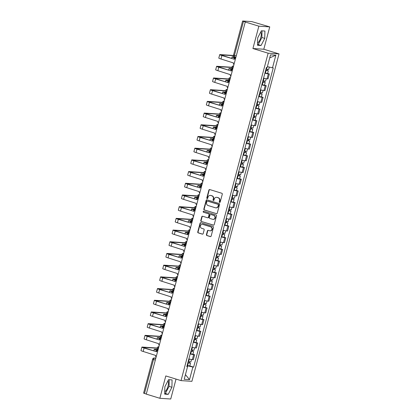 <?xml version="1.0" encoding="UTF-8"?>
<svg xmlns="http://www.w3.org/2000/svg" width="420" height="420" viewBox="0 0 420 420"><rect width="100%" height="100%" fill="white"/><g stroke="black" fill="none" stroke-linecap="round" stroke-linejoin="round"><path stroke-width="0.63" d="M219.602 202.398A0.536 0.488 -86.3 0 0 220.206 202.025L222.29 194.208A0.766 0.698 -86.3 0 0 221.812 193.263L209.753 189.562A0.766 0.698 -86.3 0 0 208.887 190.092L206.803 197.915A0.536 0.488 -86.3 0 0 207.239 198.592A0.536 0.488 -86.3 0 0 207.743 198.203L208.01 197.19A2.447 2.231 -86.3 0 1 210.782 195.494L211.79 195.799A2.447 2.231 -86.3 0 1 213.308 198.812L213.035 199.826A0.536 0.488 -86.3 0 0 213.47 200.503A0.536 0.488 -86.3 0 0 213.974 200.114L214.242 199.101A2.447 2.231 -86.3 0 1 217.014 197.405L218.022 197.715A2.447 2.231 -86.3 0 1 219.539 200.728L219.272 201.742A0.536 0.488 -86.3 0 0 219.602 202.398M260.762 31.978A6.074 2.425 -72.9 0 1 260.82 37.438A6.074 2.425 -72.9 0 1 257.57 42.924M167.937 380.846A6.074 2.425 -72.9 0 1 167.995 386.3A6.074 2.425 -72.9 0 1 164.745 391.786M206.43 234.602A0.766 0.698 -86.3 0 0 206.903 235.547L210.289 236.586A0.766 0.698 -86.3 0 0 211.155 236.056L213.465 227.367A0.766 0.698 -86.3 0 0 212.993 226.427L200.928 222.726A0.766 0.698 -86.3 0 0 200.062 223.256L197.752 231.94A0.766 0.698 -86.3 0 0 198.224 232.88L202.314 234.134A0.766 0.698 -86.3 0 0 203.18 233.604L204.167 229.887A0.766 0.698 -86.3 0 0 203.695 228.947L201.668 228.322A2.047 1.869 -86.3 0 1 202.325 224.317A2.047 1.869 -86.3 0 1 202.713 224.385L210.656 226.826A2.047 1.869 -86.3 0 1 210 230.832A2.047 1.869 -86.3 0 1 209.606 230.764L208.283 230.354A0.766 0.698 -86.3 0 0 207.417 230.885L206.43 234.602L206.745 234.623A0.766 0.698 -86.3 0 0 207.223 235.567L210.593 236.602M252.919 48.526L263.802 49.235L269.75 26.885L258.862 26.177L252.919 48.526L268.144 53.198L181.025 380.615L165.8 375.942L159.852 398.291L146.265 394.118L245.275 22.008L245.595 22.029L243.479 21.378L234.439 55.351A1.559 0.619 107.1 0 0 234.617 56.879A1.559 0.619 107.1 0 0 234.675 56.889L235.893 57.267L233.042 57.157L235.662 58.133A1.559 1.423 -86.3 0 0 234.434 59.267L221.907 55.545A3.932 0.341 -165.1 0 1 219.707 54.637A3.932 0.341 -165.1 0 1 220.064 54.59L233.515 55.466M258.862 26.177L245.275 22.008M216.379 213.691A0.766 0.698 -86.3 0 0 217.245 213.161L219.555 204.477A0.766 0.698 -86.3 0 0 219.083 203.532L207.018 199.831A0.766 0.698 -86.3 0 0 206.152 200.361L203.842 209.05A0.766 0.698 -86.3 0 0 204.314 209.99L216.673 213.712M216.51 215.922L214.2 224.606A0.766 0.698 -86.3 0 1 213.334 225.136L201.269 221.434A0.766 0.698 -86.3 0 1 200.797 220.495L201.784 216.778A0.766 0.698 -86.3 0 1 202.65 216.248L207.543 217.749A0.766 0.698 -86.3 0 0 208.409 217.219L209.066 214.751A0.766 0.698 -86.3 0 0 208.593 213.811L203.501 212.247A0.536 0.488 -86.3 0 1 203.668 211.197A0.536 0.488 -86.3 0 1 203.774 211.218L216.038 214.977A0.766 0.698 -86.3 0 1 216.51 215.922M269.75 26.885L251.727 21.588L242.744 21L243.479 21.378M263.802 49.235L279.027 53.907L191.909 381.323L181.025 380.615M159.852 398.291L170.735 399L176.038 379.082M146.281 394.049L143.593 393.131L152.633 359.158L153.505 359.52L144.464 393.493M263.576 78.125A3.581 0.31 14.9 0 0 267.047 78.86L268.364 73.91A3.581 0.31 -165.1 0 1 264.894 73.174M268.364 73.91L269.336 73.973L267.619 73.448M267.047 78.86L268.018 78.923L269.336 73.973M264.511 85.145L266.222 85.67L265.251 85.607A3.581 0.31 -165.1 0 1 261.781 84.877M260.463 89.828A3.581 0.31 14.9 0 0 263.933 90.557L264.904 90.62L266.222 85.67M261.397 96.847L263.109 97.372L262.138 97.309A3.581 0.31 -165.1 0 1 258.668 96.574M257.35 101.525A3.581 0.31 14.9 0 0 260.825 102.26L261.791 102.323L263.109 97.372M258.284 108.544L259.996 109.069L259.03 109.006A3.581 0.31 -165.1 0 1 255.554 108.271M254.237 113.222A3.581 0.31 14.9 0 0 257.712 113.957L258.678 114.02L259.996 109.069M255.171 120.241L256.882 120.771L255.917 120.703A3.581 0.31 -165.1 0 1 252.441 119.973M251.123 124.924A3.581 0.31 14.9 0 0 254.599 125.654L255.565 125.717L256.882 120.771M252.058 131.943L253.769 132.468L252.803 132.405A3.581 0.31 -165.1 0 1 249.328 131.67M248.01 136.621A3.581 0.31 14.9 0 0 251.486 137.356L252.452 137.419L253.769 132.468M248.945 143.64L250.656 144.165L249.69 144.102A3.581 0.31 -165.1 0 1 246.215 143.372M244.897 148.318A3.581 0.31 14.9 0 0 248.372 149.053L249.338 149.116L250.656 144.165M245.831 155.337L247.543 155.867L246.577 155.804A3.581 0.31 -165.1 0 1 243.101 155.069M241.784 160.02A3.581 0.31 14.9 0 0 245.259 160.75L246.225 160.813L247.543 155.867M242.718 167.039L244.429 167.564L243.464 167.501A3.581 0.31 -165.1 0 1 239.988 166.766M238.675 171.717A3.581 0.31 14.9 0 0 242.146 172.452L243.112 172.515L244.429 167.564M239.605 178.736L241.316 179.261L240.35 179.198A3.581 0.31 -165.1 0 1 236.875 178.469M235.562 183.414A3.581 0.31 14.9 0 0 239.033 184.149L240.004 184.212L241.316 179.261M236.492 190.439L238.203 190.964L237.237 190.901A3.581 0.31 -165.1 0 1 233.767 190.166M232.449 195.116A3.581 0.31 14.9 0 0 235.919 195.846L236.891 195.909L238.203 190.964M233.378 202.136L235.095 202.661L234.124 202.597A3.581 0.31 -165.1 0 1 230.654 201.863M229.336 206.813A3.581 0.31 14.9 0 0 232.806 207.548L233.777 207.611L235.095 202.661M230.265 213.833L231.982 214.358L231.011 214.294A3.581 0.31 -165.1 0 1 227.54 213.565M226.222 218.51A3.581 0.31 14.9 0 0 229.693 219.245L230.664 219.308L231.982 214.358M227.157 225.535L228.869 226.06L227.897 225.997A3.581 0.31 -165.1 0 1 224.427 225.262M223.109 230.213A3.581 0.31 14.9 0 0 226.579 230.942L227.551 231.005L228.869 226.06M224.044 237.232L225.755 237.757L224.784 237.694A3.581 0.31 -165.1 0 1 221.314 236.959M219.996 241.91A3.581 0.31 14.9 0 0 223.472 242.645L224.438 242.708L225.755 237.757M220.93 248.929L222.642 249.454L221.671 249.391A3.581 0.31 -165.1 0 1 218.201 248.661M216.883 253.607A3.581 0.31 14.9 0 0 220.358 254.341L221.324 254.405L222.642 249.454M217.817 260.631L219.529 261.156L218.563 261.093A3.581 0.31 -165.1 0 1 215.087 260.358M213.77 265.309A3.581 0.31 14.9 0 0 217.245 266.038L218.211 266.102L219.529 261.156M214.704 272.328L216.416 272.853L215.45 272.79A3.581 0.31 -165.1 0 1 211.974 272.055M210.656 277.006A3.581 0.31 14.9 0 0 214.132 277.741L215.098 277.804L216.416 272.853M211.591 284.025L213.302 284.55L212.336 284.487A3.581 0.31 -165.1 0 1 208.861 283.757M207.543 288.703A3.581 0.31 14.9 0 0 211.019 289.438L211.984 289.501L213.302 284.55M208.478 295.727L210.189 296.252L209.223 296.189A3.581 0.31 -165.1 0 1 205.748 295.454M204.43 300.405A3.581 0.31 14.9 0 0 207.905 301.135L208.871 301.203L210.189 296.252M205.364 307.424L207.076 307.949L206.11 307.886A3.581 0.31 -165.1 0 1 202.634 307.151M201.322 312.102A3.581 0.31 14.9 0 0 204.792 312.837L205.758 312.9L207.076 307.949M202.251 319.121L203.963 319.646L202.997 319.583A3.581 0.31 -165.1 0 1 199.521 318.854M198.209 323.804A3.581 0.31 14.9 0 0 201.679 324.534L202.65 324.597L203.963 319.646M199.138 330.824L200.849 331.349L199.883 331.286A3.581 0.31 -165.1 0 1 196.413 330.55M195.095 335.501A3.581 0.31 14.9 0 0 198.566 336.236L199.537 336.299L200.849 331.349M196.025 342.52L197.741 343.046L196.77 342.983A3.581 0.31 -165.1 0 1 193.3 342.248M191.982 347.198A3.581 0.31 14.9 0 0 195.452 347.933L196.423 347.996L197.741 343.046M192.911 354.218L194.628 354.748L193.657 354.68A3.581 0.31 -165.1 0 1 190.186 353.95M188.869 358.901A3.581 0.31 14.9 0 0 192.339 359.63L193.31 359.693L194.628 354.748M187.378 366.608L187.583 365.825L192.885 367.043L189.53 379.643L184.202 379.297L187.551 366.697L186.805 366.649L266.422 67.426L267.167 67.478L270.522 54.878L275.851 55.225L272.501 67.825L267.388 66.649M192.885 367.043L193.631 367.096L273.247 67.872L272.501 67.825M268.144 53.198L279.027 53.907M261.056 45.507L264.752 38.388L264.904 31.033L261.371 30.802L257.675 37.926L257.518 45.276L261.056 45.507L258.19 44.625L261.88 37.506L262.022 30.844M168.231 394.375L171.922 387.251L172.079 379.901L168.546 379.669L164.85 386.788L164.692 394.144L168.231 394.375L165.365 393.493L169.055 386.374L169.197 379.712M187.583 365.825L187.068 365.668M189.798 365.92L193.631 367.096M187.551 366.697L186.884 366.35M275.851 55.225L269.719 57.881M185.441 374.635L189.53 379.643M257.534 44.583L258.19 44.625M261.88 37.506L264.752 38.388M164.708 393.451L165.365 393.493M169.055 386.374L171.922 387.251M219.865 202.398A0.536 0.488 -86.3 0 1 219.587 201.758L219.854 200.75A2.447 2.231 -86.3 0 0 218.337 197.736L218.022 197.715M216.547 197.321L216.867 197.342A2.447 2.231 -86.3 0 1 217.334 197.426L218.337 197.736M210.315 195.405L210.635 195.426A2.447 2.231 -86.3 0 1 211.103 195.515L212.105 195.82A2.447 2.231 -86.3 0 1 213.623 198.833L213.355 199.847A0.536 0.488 -86.3 0 0 213.633 200.487M209.764 189.567A0.766 0.698 -86.3 0 0 209.202 190.113L207.123 197.935A0.536 0.488 -86.3 0 0 207.401 198.571M207.029 199.836A0.766 0.698 -86.3 0 0 206.472 200.382L204.157 209.066A0.766 0.698 -86.3 0 0 204.635 210.011L216.683 213.707M218.405 204.997A0.536 0.488 -86.3 0 0 218.069 204.335L207.48 201.085A0.536 0.488 -86.3 0 0 206.876 201.458L206.593 202.524A2.447 2.231 -86.3 0 0 208.11 205.538L215.35 207.764A2.447 2.231 -86.3 0 0 218.117 206.062L218.405 204.997L218.72 205.018A0.536 0.488 -86.3 0 0 218.39 204.356L218.069 204.335M207.596 201.096A0.536 0.488 -86.3 0 1 207.8 201.107L218.39 204.356M215.817 207.847L216.132 207.869A2.447 2.231 -86.3 0 0 218.437 206.084L218.117 206.062M218.72 205.018L218.437 206.084M213.638 225.157L201.269 221.434M202.661 216.248A0.766 0.698 -86.3 0 0 202.104 216.799L201.112 220.516A0.766 0.698 -86.3 0 0 201.59 221.456M207.863 217.77A0.766 0.698 -86.3 0 0 208.73 217.24L209.386 214.772A0.766 0.698 -86.3 0 0 208.908 213.827L203.501 212.247M203.831 211.234A0.536 0.488 -86.3 0 0 203.816 212.268M212.62 219.303A2.047 1.869 -86.3 0 0 214.982 217.675A2.047 1.869 -86.3 0 0 213.67 215.366L210.872 214.51A0.766 0.698 -86.3 0 0 210.005 215.04L209.349 217.502A0.766 0.698 -86.3 0 0 209.822 218.447L212.62 219.303M213.014 219.377L213.328 219.398A2.047 1.869 -86.3 0 0 213.985 215.387L213.67 215.366M210.725 214.484L211.04 214.505A0.766 0.698 -86.3 0 1 211.186 214.531L213.985 215.387M208.294 230.359A0.766 0.698 -86.3 0 0 207.737 230.906L206.745 234.623M210 230.832L210.315 230.853A2.047 1.869 -86.3 0 0 210.971 226.842L210.656 226.826M202.325 224.317L202.64 224.338A2.047 1.869 -86.3 0 1 203.033 224.406L210.971 226.842M200.939 222.726A0.766 0.698 -86.3 0 0 200.377 223.277L198.067 231.961A0.766 0.698 -86.3 0 0 198.544 232.901L202.619 234.155M265.687 70.198L268.317 70.823L267.603 73.521L264.947 72.98M265.661 70.282L268.317 70.823M267.094 69.305L266.779 70.492M235.473 58.175L234.266 57.803A3.932 0.341 -165.1 0 1 232.066 56.894A3.932 0.341 -165.1 0 1 232.417 56.847L235.079 57.02M266.002 69.006L268.658 69.547L269.315 67.09M267.493 69.4L267.23 70.376M233.541 55.687L220.689 54.899L234.428 59.288M233.945 64.596A1.559 1.423 -86.3 0 1 233.457 62.942L220.988 58.994A3.932 0.341 -165.1 0 1 218.794 58.086L219.707 54.637M262.574 81.895L265.209 82.525L264.49 85.223L261.833 84.683M262.553 81.984L265.209 82.525M263.986 81.002L263.666 82.189M232.36 69.872L231.152 69.499A3.932 0.341 -165.1 0 1 228.953 68.597A3.932 0.341 -165.1 0 1 229.304 68.549L232.381 68.749M262.889 80.708L265.545 81.249L266.212 78.745M232.775 68.99L229.929 68.854L232.549 69.83A1.559 1.423 -86.3 0 0 231.32 70.964L218.794 67.242A3.932 0.341 -165.1 0 1 216.599 66.334A3.932 0.341 -165.1 0 1 216.951 66.292L231.788 67.258M264.38 81.097L264.117 82.073M259.46 93.597L262.096 94.222L261.377 96.92L258.72 96.38M259.439 93.681L262.096 94.222M260.873 92.699L260.552 93.886M229.247 81.569L228.039 81.202A3.932 0.341 -165.1 0 1 225.839 80.294A3.932 0.341 -165.1 0 1 226.191 80.246L229.268 80.446M259.775 92.405L262.432 92.946L263.099 90.442M229.661 80.687L226.821 80.556L229.435 81.527A1.559 1.423 -86.3 0 0 228.207 82.661L215.68 78.939A3.932 0.341 -165.1 0 1 213.486 78.036A3.932 0.341 -165.1 0 1 213.838 77.989L228.674 78.955M261.266 92.794L261.004 93.77M256.347 105.294L258.983 105.919L258.263 108.617L255.607 108.077M256.326 105.378L258.983 105.919M257.759 104.402L257.444 105.588M226.133 93.272L224.926 92.899A3.932 0.341 -165.1 0 1 222.726 91.99A3.932 0.341 -165.1 0 1 223.083 91.943L226.154 92.148M256.662 104.102L259.319 104.643L259.985 102.139M226.548 92.384L223.708 92.253L226.328 93.23A1.559 1.423 -86.3 0 0 225.094 94.364L212.567 90.641A3.932 0.341 -165.1 0 1 210.373 89.733A3.932 0.341 -165.1 0 1 210.725 89.686L225.561 90.657M258.153 104.496L257.891 105.473M231.767 67.473L217.576 66.596L231.315 70.985M230.832 76.298A1.559 1.423 -86.3 0 1 230.344 74.639L217.875 70.691A3.932 0.341 -165.1 0 1 215.68 69.783L216.599 66.334M228.653 79.17L214.463 78.293L228.202 82.682M227.719 87.995A1.559 1.423 -86.3 0 1 227.231 86.336L214.767 82.394A3.932 0.341 -165.1 0 1 212.567 81.485L213.486 78.036M225.54 90.867L211.349 89.995L225.089 94.385M224.606 99.692A1.559 1.423 -86.3 0 1 224.117 98.039L211.654 94.091A3.932 0.341 -165.1 0 1 209.454 93.182L210.373 89.733M253.234 116.991L255.869 117.621L255.15 120.32L252.494 119.779M253.213 117.08L255.869 117.621M254.646 116.099L254.331 117.285M223.02 104.969L221.812 104.596A3.932 0.341 -165.1 0 1 219.613 103.693A3.932 0.341 -165.1 0 1 219.97 103.645L223.041 103.845M253.549 115.805L256.205 116.345L256.872 113.841M223.435 104.087L220.595 103.95L223.214 104.927A1.559 1.423 -86.3 0 0 221.981 106.061L209.459 102.338A3.932 0.341 -165.1 0 1 207.26 101.43A3.932 0.341 -165.1 0 1 207.611 101.388L222.448 102.354M255.04 116.193L254.777 117.17M250.121 128.693L252.756 129.318L252.037 132.017L249.38 131.476M250.1 128.777L252.756 129.318M251.533 127.796L251.218 128.987M219.907 116.666L218.699 116.298A3.932 0.341 -165.1 0 1 216.5 115.39A3.932 0.341 -165.1 0 1 216.857 115.343L219.928 115.542M250.435 127.502L253.092 128.042L253.759 125.538M220.322 115.784L217.481 115.652L220.101 116.623A1.559 1.423 -86.3 0 0 218.867 117.758L206.346 114.041A3.932 0.341 -165.1 0 1 204.146 113.132A3.932 0.341 -165.1 0 1 204.498 113.085L219.334 114.051M251.927 127.89L251.669 128.867M222.427 102.569L208.236 101.692L221.975 106.082M221.492 111.395A1.559 1.423 -86.3 0 1 221.004 109.736L208.541 105.788A3.932 0.341 -165.1 0 1 206.341 104.885L207.26 101.43M219.319 114.266L205.123 113.389L218.862 117.779M218.379 123.092A1.559 1.423 -86.3 0 1 217.891 121.433L205.427 117.49A3.932 0.341 -165.1 0 1 203.228 116.582L204.146 113.132M247.007 140.39L249.643 141.015L248.923 143.719L246.267 143.173M246.986 140.474L249.643 141.015M248.42 139.498L248.105 140.684M216.799 128.368L215.586 127.995A3.932 0.341 -165.1 0 1 213.386 127.087A3.932 0.341 -165.1 0 1 213.743 127.04L216.82 127.244M247.328 139.198L249.984 139.739L250.646 137.235M218.017 124.457L217.865 124.446A1.559 1.559 0 0 0 217.219 127.465L214.368 127.349L216.988 128.326A1.559 1.423 -86.3 0 0 215.754 129.46L203.233 125.738A3.932 0.341 -165.1 0 1 201.033 124.829A3.932 0.341 -165.1 0 1 201.385 124.782L216.221 125.753M248.813 139.592L248.556 140.569M243.894 152.087L246.53 152.717L245.81 155.416L243.154 154.875M243.873 152.177L246.53 152.717M245.306 151.195L244.991 152.381M213.685 140.065L212.473 139.692A3.932 0.341 -165.1 0 1 210.278 138.789A3.932 0.341 -165.1 0 1 210.63 138.742L213.707 138.941M244.214 150.901L246.871 151.441L247.538 148.937M214.1 139.183L211.255 139.046L213.875 140.023A1.559 1.423 -86.3 0 0 212.641 141.157L200.12 137.434A3.932 0.341 -165.1 0 1 197.92 136.531A3.932 0.341 -165.1 0 1 198.272 136.484L213.108 137.45M245.7 151.289L245.443 152.266M240.781 163.79L243.416 164.414L242.697 167.113L240.041 166.572M240.76 163.874L243.416 164.414M242.193 162.892L241.878 164.084M210.572 151.762L209.359 151.394A3.932 0.341 -165.1 0 1 207.165 150.486A3.932 0.341 -165.1 0 1 207.517 150.439L210.593 150.638M241.101 162.598L243.758 163.139L244.424 160.634M210.987 150.88L208.142 150.749L210.761 151.725A1.559 1.423 -86.3 0 0 209.533 152.859L197.006 149.137A3.932 0.341 -165.1 0 1 194.806 148.228A3.932 0.341 -165.1 0 1 195.158 148.181L210 149.147M242.587 162.986L242.329 163.968M237.668 175.487L240.303 176.111L239.584 178.815L236.927 178.274M237.647 175.571L240.303 176.111M239.08 174.594L238.765 175.781M207.459 163.464L206.246 163.091A3.932 0.341 -165.1 0 1 204.052 162.183A3.932 0.341 -165.1 0 1 204.404 162.136L207.48 162.341M237.988 174.295L240.644 174.841L241.311 172.331M208.677 159.553L208.525 159.542A1.559 1.559 0 0 0 207.879 162.561L205.028 162.446L207.648 163.422A1.559 1.423 -86.3 0 0 206.419 164.556L193.893 160.834A3.932 0.341 -165.1 0 1 191.693 159.925A3.932 0.341 -165.1 0 1 192.045 159.878L206.887 160.85M239.474 174.689L239.216 175.665M234.559 187.184L237.19 187.814L236.471 190.512L233.814 189.971M234.533 187.273L237.19 187.814M235.966 186.291L235.652 187.478M204.346 175.161L203.138 174.788A3.932 0.341 -165.1 0 1 200.939 173.885A3.932 0.341 -165.1 0 1 201.29 173.838L204.367 174.037M234.875 185.997L237.531 186.538L238.198 184.034M204.761 174.279L201.915 174.143L204.535 175.119A1.559 1.423 -86.3 0 0 203.306 176.253L190.78 172.531A3.932 0.341 -165.1 0 1 188.58 171.628A3.932 0.341 -165.1 0 1 188.937 171.581L203.774 172.547M236.36 186.386L236.103 187.362M231.446 198.886L234.077 199.511L233.363 202.209L230.706 201.668M231.42 198.97L234.077 199.511M232.853 197.993L232.538 199.18M201.233 186.858L200.025 186.491A3.932 0.341 -165.1 0 1 197.825 185.582A3.932 0.341 -165.1 0 1 198.177 185.535L201.254 185.734M231.761 197.694L234.418 198.235L235.084 195.731M201.647 185.976L198.802 185.845L201.422 186.821A1.559 1.423 -86.3 0 0 200.193 187.955L187.666 184.233A3.932 0.341 -165.1 0 1 185.467 183.325A3.932 0.341 -165.1 0 1 185.824 183.278L200.66 184.249M233.252 198.083L232.99 199.064M228.333 210.583L230.963 211.208L230.249 213.911L227.593 213.371M228.307 210.667L230.963 211.208M229.74 209.69L229.425 210.877M198.119 198.56L196.912 198.188A3.932 0.341 -165.1 0 1 194.712 197.279A3.932 0.341 -165.1 0 1 195.064 197.237L198.14 197.437M228.648 209.396L231.304 209.937L231.971 207.428M199.337 194.649L199.185 194.644A1.559 1.559 0 0 0 198.539 197.657L195.689 197.542L198.308 198.518A1.559 1.423 -86.3 0 0 197.08 199.652L184.553 195.93A3.932 0.341 -165.1 0 1 182.353 195.022A3.932 0.341 -165.1 0 1 182.71 194.975L197.547 195.946M230.139 209.785L229.877 210.761M225.22 222.28L227.85 222.91L227.136 225.608L224.48 225.067M225.194 222.369L227.85 222.91M226.632 221.387L226.312 222.574M195.006 210.257L193.798 209.885A3.932 0.341 -165.1 0 1 191.599 208.982A3.932 0.341 -165.1 0 1 191.951 208.934L195.027 209.134M225.535 221.093L228.191 221.634L228.858 219.13M195.421 209.375L192.575 209.239L195.195 210.215A1.559 1.423 -86.3 0 0 193.966 211.349L181.44 207.627A3.932 0.341 -165.1 0 1 179.246 206.724A3.932 0.341 -165.1 0 1 179.597 206.677L194.434 207.643M227.026 221.482L226.763 222.458M216.206 125.963L202.01 125.092L215.749 129.481M215.266 134.788A1.559 1.423 -86.3 0 1 214.778 133.135L202.314 129.187A3.932 0.341 -165.1 0 1 200.114 128.279L201.033 124.829M213.092 137.666L198.896 136.789L212.636 141.178M212.153 146.491A1.559 1.423 -86.3 0 1 211.664 144.832L199.201 140.884A3.932 0.341 -165.1 0 1 197.001 139.981L197.92 136.531M209.979 149.363L195.788 148.486L209.522 152.875M209.039 158.188A1.559 1.423 -86.3 0 1 208.551 156.529L196.088 152.586A3.932 0.341 -165.1 0 1 193.888 151.678L194.806 148.228M206.866 161.059L192.675 160.188L206.414 164.577M205.926 169.885A1.559 1.423 -86.3 0 1 205.438 168.231L192.974 164.283A3.932 0.341 -165.1 0 1 190.775 163.375L191.693 159.925M203.753 172.762L189.562 171.885L203.301 176.274M202.813 181.587A1.559 1.423 -86.3 0 1 202.325 179.928L189.861 175.98A3.932 0.341 -165.1 0 1 187.661 175.077L188.58 171.628M200.639 184.459L186.448 183.582L200.188 187.971M199.705 193.284A1.559 1.423 -86.3 0 1 199.216 191.63L186.748 187.682A3.932 0.341 -165.1 0 1 184.553 186.774L185.467 183.325M197.526 196.156L183.335 195.284L197.075 199.673M196.591 204.981A1.559 1.423 -86.3 0 1 196.103 203.327L183.635 199.379A3.932 0.341 -165.1 0 1 181.44 198.471L182.353 195.022M194.413 207.858L180.222 206.981L193.961 211.37M193.478 216.683A1.559 1.423 -86.3 0 1 192.99 215.024L180.521 211.076A3.932 0.341 -165.1 0 1 178.327 210.173L179.246 206.724M222.107 233.982L224.742 234.607L224.023 237.305L221.366 236.765M222.085 234.066L224.742 234.607M223.519 233.09L223.198 234.276M191.893 221.959L190.685 221.587A3.932 0.341 -165.1 0 1 188.486 220.678A3.932 0.341 -165.1 0 1 188.837 220.631L191.914 220.831M222.422 232.79L225.078 233.331L225.745 230.827M192.308 221.072L189.467 220.941L192.082 221.917A1.559 1.423 -86.3 0 0 190.853 223.052L178.327 219.329A3.932 0.341 -165.1 0 1 176.132 218.421A3.932 0.341 -165.1 0 1 176.484 218.374L191.321 219.345M223.913 233.179L223.65 234.161M218.993 245.679L221.629 246.304L220.91 249.008L218.253 248.467M218.972 245.763L221.629 246.304M220.406 244.787L220.091 245.973M188.78 233.657L187.572 233.284A3.932 0.341 -165.1 0 1 185.372 232.376A3.932 0.341 -165.1 0 1 185.729 232.334L188.8 232.533M219.308 244.493L221.965 245.033L222.632 242.524M189.194 232.775L186.354 232.638L188.974 233.615A1.559 1.423 -86.3 0 0 187.74 234.749L175.214 231.026A3.932 0.341 -165.1 0 1 173.019 230.118A3.932 0.341 -165.1 0 1 173.371 230.071L188.207 231.042M220.799 244.881L220.537 245.858M215.88 257.381L218.516 258.006L217.796 260.704L215.14 260.164M215.859 257.465L218.516 258.006M217.292 256.484L216.977 257.67M185.666 245.353L184.459 244.986A3.932 0.341 -165.1 0 1 182.259 244.078A3.932 0.341 -165.1 0 1 182.616 244.031L185.687 244.23M216.195 256.19L218.852 256.73L219.518 254.226M186.081 244.472L183.241 244.335L185.861 245.311A1.559 1.423 -86.3 0 0 184.627 246.446L172.106 242.723A3.932 0.341 -165.1 0 1 169.906 241.82A3.932 0.341 -165.1 0 1 170.258 241.773L185.094 242.739M217.686 256.578L217.423 257.555M212.767 269.078L215.402 269.703L214.683 272.401L212.027 271.861M212.746 269.162L215.402 269.703M214.179 268.186L213.864 269.372M182.553 257.056L181.346 256.683A3.932 0.341 -165.1 0 1 179.146 255.775A3.932 0.341 -165.1 0 1 179.503 255.728L182.574 255.932M213.082 267.887L215.738 268.427L216.405 265.923M182.968 256.168L180.128 256.037L182.747 257.014A1.559 1.423 -86.3 0 0 181.514 258.148L168.992 254.425A3.932 0.341 -165.1 0 1 166.792 253.517A3.932 0.341 -165.1 0 1 167.144 253.47L181.981 254.441M214.573 268.28L214.316 269.257M209.654 280.775L212.289 281.405L211.57 284.104L208.913 283.563M209.633 280.859L212.289 281.405M211.066 279.883L210.751 281.069M179.44 268.753L178.232 268.38A3.932 0.341 -165.1 0 1 176.033 267.477A3.932 0.341 -165.1 0 1 176.39 267.43L179.466 267.629M209.974 279.589L212.63 280.13L213.292 277.625M179.855 267.871L177.014 267.734L179.634 268.711A1.559 1.423 -86.3 0 0 178.4 269.845L165.879 266.123A3.932 0.341 -165.1 0 1 163.679 265.214A3.932 0.341 -165.1 0 1 164.031 265.167L178.868 266.138M211.459 279.977L211.202 280.954M206.54 292.478L209.176 293.102L208.457 295.801L205.8 295.26M206.519 292.562L209.176 293.102M207.953 291.58L207.638 292.766M176.332 280.45L175.119 280.082A3.932 0.341 -165.1 0 1 172.924 279.174A3.932 0.341 -165.1 0 1 173.276 279.127L176.353 279.326M206.861 291.286L209.517 291.827L210.184 289.322M176.747 279.568L173.901 279.431L176.521 280.408A1.559 1.423 -86.3 0 0 175.287 281.542L162.766 277.82A3.932 0.341 -165.1 0 1 160.566 276.917A3.932 0.341 -165.1 0 1 160.918 276.869L175.754 277.835M208.346 291.674L208.089 292.651M191.299 219.555L177.109 218.684L190.848 223.067M190.365 228.38A1.559 1.423 -86.3 0 1 189.877 226.727L177.413 222.779A3.932 0.341 -165.1 0 1 175.214 221.87L176.132 218.421M188.186 231.257L173.996 230.381L187.735 234.77M187.252 240.077A1.559 1.423 -86.3 0 1 186.764 238.423L174.3 234.476A3.932 0.341 -165.1 0 1 172.1 233.567L173.019 230.118M185.073 242.954L170.882 242.078L184.622 246.466M184.139 251.78A1.559 1.423 -86.3 0 1 183.65 250.121L171.187 246.172A3.932 0.341 -165.1 0 1 168.987 245.27L169.906 241.82M181.965 254.651L167.769 253.78L181.508 258.169M181.025 263.477A1.559 1.423 -86.3 0 1 180.537 261.823L168.073 257.875A3.932 0.341 -165.1 0 1 165.874 256.966L166.792 253.517M178.852 266.353L164.656 265.477L178.395 269.866M177.912 275.173A1.559 1.423 -86.3 0 1 177.424 273.52L164.96 269.572A3.932 0.341 -165.1 0 1 162.761 268.663L163.679 265.214M175.739 278.05L161.542 277.174L175.282 281.563M174.799 286.876A1.559 1.423 -86.3 0 1 174.31 285.217L161.847 281.274A3.932 0.341 -165.1 0 1 159.647 280.366L160.566 276.917M203.427 304.175L206.062 304.799L205.343 307.498L202.687 306.957M203.406 304.258L206.062 304.799M204.839 303.282L204.524 304.469M173.219 292.152L172.006 291.779A3.932 0.341 -165.1 0 1 169.811 290.871A3.932 0.341 -165.1 0 1 170.163 290.824L173.24 291.029M203.747 302.983L206.404 303.524L207.071 301.019M173.633 291.265L170.788 291.133L173.408 292.11A1.559 1.423 -86.3 0 0 172.179 293.244L159.653 289.522A3.932 0.341 -165.1 0 1 157.453 288.614A3.932 0.341 -165.1 0 1 157.804 288.566L172.646 289.538M205.233 303.377L204.976 304.353M172.625 289.748L158.429 288.876L172.168 293.265M171.685 298.573A1.559 1.423 -86.3 0 1 171.197 296.919L158.734 292.971A3.932 0.341 -165.1 0 1 156.534 292.063L157.453 288.614M200.314 315.871L202.949 316.502L202.23 319.2L199.573 318.659M200.293 315.961L202.949 316.502M201.726 314.979L201.411 316.166M170.105 303.849L168.893 303.476A3.932 0.341 -165.1 0 1 166.698 302.573A3.932 0.341 -165.1 0 1 167.05 302.526L170.126 302.726M200.634 314.685L203.291 315.226L203.957 312.721M170.52 302.967L167.674 302.831L170.294 303.807A1.559 1.423 -86.3 0 0 169.066 304.941L156.539 301.219A3.932 0.341 -165.1 0 1 154.34 300.31A3.932 0.341 -165.1 0 1 154.691 300.269L169.533 301.235M202.12 315.074L201.863 316.05M169.512 301.45L155.321 300.573L169.06 304.962M168.572 310.275A1.559 1.423 -86.3 0 1 168.084 308.616L155.621 304.668A3.932 0.341 -165.1 0 1 153.421 303.76L154.34 300.31M197.206 327.574L199.836 328.199L199.117 330.897L196.46 330.356M197.179 327.658L199.836 328.199M198.613 326.676L198.298 327.863M166.992 315.546L165.784 315.179A3.932 0.341 -165.1 0 1 163.585 314.27A3.932 0.341 -165.1 0 1 163.936 314.223L167.013 314.423M197.521 326.382L200.177 326.923L200.844 324.419M167.407 314.664L164.561 314.533L167.181 315.504A1.559 1.423 -86.3 0 0 165.953 316.638L153.426 312.916A3.932 0.341 -165.1 0 1 151.226 312.013A3.932 0.341 -165.1 0 1 151.583 311.966L166.42 312.931M199.007 326.77L198.749 327.747M166.399 313.147L152.208 312.27L165.947 316.659M165.459 321.972A1.559 1.423 -86.3 0 1 164.971 320.313L152.507 316.37A3.932 0.341 -165.1 0 1 150.308 315.462L151.226 312.013M194.093 339.271L196.723 339.895L196.004 342.599L193.347 342.053M194.066 339.355L196.723 339.895M195.5 338.378L195.184 339.565M163.879 327.248L162.671 326.875A3.932 0.341 -165.1 0 1 160.472 325.967A3.932 0.341 -165.1 0 1 160.823 325.92L163.9 326.125M194.408 338.079L197.064 338.62L197.731 336.116M164.293 326.361L161.448 326.23L164.068 327.206A1.559 1.423 -86.3 0 0 162.839 328.34L150.313 324.618A3.932 0.341 -165.1 0 1 148.113 323.71A3.932 0.341 -165.1 0 1 148.47 323.663L163.306 324.634M195.899 338.473L195.636 339.449M163.285 324.844L149.095 323.972L162.834 328.361M162.351 333.669A1.559 1.423 -86.3 0 1 161.863 332.015L149.394 328.067A3.932 0.341 -165.1 0 1 147.2 327.159L148.113 323.71M190.979 350.968L193.609 351.598L192.896 354.296L190.239 353.756M190.953 351.057L193.609 351.598M192.386 350.075L192.071 351.262M160.766 338.945L159.558 338.572A3.932 0.341 -165.1 0 1 157.358 337.669A3.932 0.341 -165.1 0 1 157.71 337.622L160.786 337.822M191.294 349.781L193.951 350.322L194.618 347.818M161.18 338.063L158.335 337.927L160.954 338.903A1.559 1.423 -86.3 0 0 159.726 340.037L147.2 336.315A3.932 0.341 -165.1 0 1 145 335.407A3.932 0.341 -165.1 0 1 145.357 335.365L160.193 336.331M192.785 350.17L192.523 351.146M160.172 336.546L145.982 335.669L159.721 340.058M159.238 345.371A1.559 1.423 -86.3 0 1 158.75 343.712L146.281 339.764A3.932 0.341 -165.1 0 1 144.086 338.861L145 335.407M187.866 362.67L190.496 363.295L189.782 365.993L187.126 365.453M187.84 362.754L190.496 363.295M189.273 361.772L188.958 362.964M157.652 350.642L156.445 350.275A3.932 0.341 -165.1 0 1 154.245 349.367A3.932 0.341 -165.1 0 1 154.597 349.319L157.673 349.519M188.181 361.478L190.838 362.019L191.504 359.515M158.067 349.76L155.222 349.629L157.841 350.606A1.559 1.423 -86.3 0 0 156.613 351.734L144.086 348.017A3.932 0.341 -165.1 0 1 141.892 347.109A3.932 0.341 -165.1 0 1 142.244 347.062L157.08 348.028M189.672 361.867L189.409 362.843M157.059 348.243L142.868 347.366L156.608 351.755M156.125 357.068A1.559 1.423 -86.3 0 1 155.636 355.409L143.167 351.467A3.932 0.341 -165.1 0 1 140.973 350.558L141.892 347.109M155.836 358.144L154.539 358.06A1.559 0.619 107.1 0 0 153.505 359.52L155.321 360.077M155.757 358.433L154.539 358.06A1.559 1.423 93.7 0 0 154.24 358.008A1.559 1.559 0 0 0 152.633 359.158M195.452 347.933L196.77 342.983M198.566 336.236L199.883 331.286M201.679 324.534L202.997 319.583M204.792 312.837L206.11 307.886M207.905 301.135L209.223 296.189M211.019 289.438L212.336 284.487M214.132 277.741L215.45 272.79M217.245 266.038L218.563 261.093M220.358 254.341L221.671 249.391M223.472 242.645L224.784 237.694M226.579 230.942L227.897 225.997M229.693 219.245L231.011 214.294M232.806 207.548L234.124 202.597M235.919 195.846L237.237 190.901M239.033 184.149L240.35 179.198M242.146 172.452L243.464 167.501M245.259 160.75L246.577 155.804M248.372 149.053L249.69 144.102M251.486 137.356L252.803 132.405M254.599 125.654L255.917 120.703M257.712 113.957L259.03 109.006M260.825 102.26L262.138 97.309M263.933 90.557L265.251 85.607M192.339 359.63L193.657 354.68M233.557 66.045A1.559 0.619 107.1 0 0 232.691 67.468A1.559 0.619 107.1 0 0 232.785 68.954A1.559 1.559 0 0 1 233.425 65.956A1.559 1.423 93.7 0 1 233.578 65.972L233.425 65.956M230.444 77.742A1.559 0.619 107.1 0 0 229.577 79.165A1.559 0.619 107.1 0 0 229.672 80.651M227.335 89.439A1.559 0.619 107.1 0 0 226.464 90.867A1.559 0.619 107.1 0 0 226.559 92.353M224.222 101.141A1.559 0.619 107.1 0 0 223.351 102.564A1.559 0.619 107.1 0 0 223.445 104.05A1.559 1.559 0 0 1 224.086 101.052A1.559 1.423 93.7 0 1 224.238 101.068M221.109 112.838A1.559 0.619 107.1 0 0 220.238 114.261A1.559 0.619 107.1 0 0 220.332 115.747M217.996 124.535A1.559 0.619 107.1 0 0 217.124 125.963A1.559 0.619 107.1 0 0 217.219 127.449M214.883 136.238A1.559 0.619 107.1 0 0 214.011 137.66A1.559 0.619 107.1 0 0 214.106 139.146A1.559 1.559 0 0 1 214.751 136.148A1.559 1.423 93.7 0 1 214.898 136.164L214.751 136.148M211.769 147.934A1.559 0.619 107.1 0 0 210.903 149.357A1.559 0.619 107.1 0 0 210.992 150.848A1.559 1.559 0 0 1 211.638 147.845A1.559 1.423 93.7 0 1 211.785 147.866L211.638 147.845M208.656 159.632A1.559 0.619 107.1 0 0 207.79 161.059A1.559 0.619 107.1 0 0 207.879 162.545M205.543 171.334A1.559 0.619 107.1 0 0 204.677 172.757A1.559 0.619 107.1 0 0 204.771 174.242A1.559 1.559 0 0 1 205.412 171.245A1.559 1.423 93.7 0 1 205.564 171.26L205.412 171.245M202.429 183.031A1.559 0.619 107.1 0 0 201.563 184.453A1.559 0.619 107.1 0 0 201.658 185.945A1.559 1.559 0 0 1 202.298 182.941A1.559 1.423 93.7 0 1 202.451 182.963L202.298 182.941M199.316 194.733A1.559 0.619 107.1 0 0 198.45 196.156A1.559 0.619 107.1 0 0 198.544 197.642M196.203 206.43A1.559 0.619 107.1 0 0 195.337 207.853A1.559 0.619 107.1 0 0 195.431 209.339A1.559 1.559 0 0 1 196.072 206.341A1.559 1.423 93.7 0 1 196.224 206.357L196.072 206.341M193.09 218.127A1.559 0.619 107.1 0 0 192.224 219.55A1.559 0.619 107.1 0 0 192.318 221.041A1.559 1.559 0 0 1 192.959 218.038A1.559 1.423 93.7 0 1 193.111 218.059L192.959 218.038M189.977 229.829A1.559 0.619 107.1 0 0 189.11 231.252A1.559 0.619 107.1 0 0 189.205 232.738M186.869 241.526A1.559 0.619 107.1 0 0 185.997 242.949A1.559 0.619 107.1 0 0 186.091 244.435A1.559 1.559 0 0 1 186.732 241.437A1.559 1.423 93.7 0 1 186.884 241.458M183.755 253.223A1.559 0.619 107.1 0 0 182.884 254.646A1.559 0.619 107.1 0 0 182.978 256.137M180.642 264.925A1.559 0.619 107.1 0 0 179.771 266.348A1.559 0.619 107.1 0 0 179.865 267.834M177.529 276.623A1.559 0.619 107.1 0 0 176.657 278.045A1.559 0.619 107.1 0 0 176.752 279.531A1.559 1.559 0 0 1 177.398 276.533A1.559 1.423 93.7 0 1 177.544 276.554L177.398 276.533M174.416 288.32A1.559 0.619 107.1 0 0 173.549 289.748A1.559 0.619 107.1 0 0 173.639 291.233A1.559 1.559 0 0 1 174.284 288.23A1.559 1.423 93.7 0 1 174.431 288.251L174.284 288.23M171.302 300.022A1.559 0.619 107.1 0 0 170.436 301.445A1.559 0.619 107.1 0 0 170.525 302.93M168.189 311.719A1.559 0.619 107.1 0 0 167.323 313.142A1.559 0.619 107.1 0 0 167.417 314.627A1.559 1.559 0 0 1 168.058 311.63A1.559 1.423 93.7 0 1 168.21 311.651L168.058 311.63M165.076 323.416A1.559 0.619 107.1 0 0 164.209 324.844A1.559 0.619 107.1 0 0 164.304 326.33A1.559 1.559 0 0 1 164.945 323.327A1.559 1.423 93.7 0 1 165.097 323.348L164.945 323.327M161.963 335.118A1.559 0.619 107.1 0 0 161.096 336.541A1.559 0.619 107.1 0 0 161.191 338.026M158.849 346.815A1.559 0.619 107.1 0 0 157.983 348.238A1.559 0.619 107.1 0 0 158.078 349.724A1.559 1.559 0 0 1 158.718 346.726A1.559 1.423 93.7 0 1 158.87 346.747L158.718 346.726M230.312 77.653A1.559 1.423 93.7 0 1 230.465 77.674L230.312 77.653A1.559 1.559 0 0 0 229.666 80.666M220.978 112.749A1.559 1.423 93.7 0 1 221.125 112.77L220.978 112.749A1.559 1.559 0 0 0 220.327 115.763M183.624 253.134A1.559 1.423 93.7 0 1 183.771 253.155L183.624 253.134A1.559 1.559 0 0 0 182.973 256.147M236.255 55.907L233.567 54.989A1.559 1.559 0 0 0 234.617 56.879L235.893 57.272M219.854 200.75L219.539 200.728M217.334 197.426L217.014 197.405M213.355 199.847L213.035 199.826M213.623 198.833L213.308 198.812M212.105 195.82L211.79 195.799M211.103 195.515L210.782 195.494M207.123 197.935L206.803 197.915M209.202 190.113L208.887 190.092M219.587 201.758L219.272 201.742M204.635 210.011L204.314 209.99M204.157 209.066L203.842 209.05M206.472 200.382L206.152 200.361M207.8 201.107L207.48 201.085M213.628 225.157L213.334 225.136M201.112 220.516L200.797 220.495M202.104 216.799L201.784 216.778M208.73 217.24L208.409 217.219M209.386 214.772L209.066 214.751M208.908 213.827L208.593 213.811M211.186 214.531L210.872 214.51M207.737 230.906L207.417 230.885M203.033 224.406L202.713 224.385M202.608 234.155L202.314 234.134M198.544 232.901L198.224 232.88M198.067 231.961L197.752 231.94M200.377 223.277L200.062 223.256M210.583 236.602L210.289 236.586M207.223 235.567L206.903 235.547M266.123 70.413L265.403 73.111M234.266 57.803L233.914 59.126M266.905 67.457L266.459 69.137M220.988 58.994L221.907 55.545M263.009 82.11L262.29 84.808M231.152 69.499L230.8 70.828M264.033 78.251L263.345 80.834M259.896 93.807L259.177 96.511M228.039 81.202L227.687 82.525M260.925 89.948L260.237 92.531M256.783 105.509L256.064 108.208M224.926 92.899L224.574 94.222M257.812 101.645L257.124 104.234M217.875 70.691L218.794 67.242M214.767 82.394L215.68 78.939M211.654 94.091L212.567 90.641M253.67 117.206L252.95 119.905M221.812 104.596L221.461 105.924M254.698 113.348L254.011 115.93M250.556 128.903L249.837 131.607M218.699 116.298L218.347 117.621M251.585 125.045L250.898 127.627M208.541 105.788L209.459 102.338M205.427 117.49L206.346 114.041M247.443 140.606L246.724 143.304M215.586 127.995L215.234 129.323M248.472 136.742L247.784 139.33M244.33 152.303L243.611 155.001M212.473 139.692L212.121 141.02M245.359 148.444L244.671 151.027M241.216 164L240.503 166.703M209.359 151.394L209.008 152.717M242.246 160.141L241.558 162.729M238.103 175.702L237.389 178.4M206.246 163.091L205.895 164.419M239.132 171.838L238.445 174.426M234.995 187.399L234.276 190.097M203.138 174.788L202.781 176.117M236.019 183.54L235.331 186.123M231.882 199.096L231.163 201.799M200.025 186.491L199.668 187.814M232.906 195.237L232.218 197.825M228.769 210.798L228.049 213.497M196.912 198.188L196.56 199.516M229.792 206.934L229.105 209.522M225.656 222.495L224.936 225.194M193.798 209.885L193.447 211.213M226.679 218.636L225.992 221.219M202.314 129.187L203.233 125.738M199.201 140.884L200.12 137.434M196.088 152.586L197.006 149.137M192.974 164.283L193.893 160.834M189.861 175.98L190.78 172.531M186.748 187.682L187.666 184.233M183.635 199.379L184.553 195.93M180.521 211.076L181.44 207.627M222.542 234.192L221.823 236.896M190.685 221.587L190.334 222.91M223.571 230.333L222.878 232.922M219.429 245.894L218.71 248.593M187.572 233.284L187.22 234.612M220.458 242.03L219.77 244.619M216.316 257.591L215.597 260.29M184.459 244.986L184.107 246.309M217.345 253.733L216.657 256.316M213.203 269.294L212.483 271.992M181.346 256.683L180.994 258.006M214.232 265.43L213.544 268.018M210.089 280.991L209.37 283.689M178.232 268.38L177.881 269.708M211.118 277.127L210.43 279.715M206.976 292.688L206.257 295.386M175.119 280.082L174.767 281.405M208.005 288.829L207.317 291.412M177.413 222.779L178.327 219.329M174.3 234.476L175.214 231.026M171.187 246.172L172.106 242.723M168.073 257.875L168.992 254.425M164.96 269.572L165.879 266.123M161.847 281.274L162.766 277.82M203.863 304.39L203.149 307.088M172.006 291.779L171.654 293.102M204.892 300.526L204.204 303.114M158.734 292.971L159.653 289.522M200.75 316.087L200.035 318.785M168.893 303.476L168.541 304.805M201.779 312.228L201.091 314.811M155.621 304.668L156.539 301.219M197.642 327.784L196.922 330.488M165.784 315.179L165.428 316.502M198.665 323.925L197.978 326.508M152.507 316.37L153.426 312.916M194.528 339.486L193.809 342.185M162.671 326.875L162.314 328.199M195.552 335.622L194.864 338.21M149.394 328.067L150.313 324.618M191.415 351.183L190.696 353.881M159.558 338.572L159.206 339.901M192.439 347.324L191.751 349.907M146.281 339.764L147.2 336.315M188.302 362.88L187.583 365.584M156.445 350.275L156.093 351.598M189.326 359.021L188.638 361.604M143.167 351.467L144.086 348.017M227.199 89.35A1.559 1.559 0 0 0 226.553 92.363M189.845 229.74A1.559 1.559 0 0 0 189.2 232.754M180.511 264.836A1.559 1.559 0 0 0 179.865 267.85M171.171 299.933A1.559 1.559 0 0 0 170.525 302.946M161.831 335.029A1.559 1.559 0 0 0 161.185 338.042M154.24 358.008L155.846 358.113M233.567 54.989L242.608 21.021M207.695 201.091L207.38 201.07M208.005 217.796L207.69 217.775M232.066 56.894L231.656 58.438M228.953 68.597L228.543 70.135M225.839 80.294L225.43 81.832M222.726 91.99L222.316 93.534M219.613 103.693L219.203 105.231M216.5 115.39L216.09 116.928M213.386 127.087L212.977 128.63M210.278 138.789L209.869 140.327M207.165 150.486L206.756 152.024M204.052 162.183L203.642 163.727M200.939 173.885L200.529 175.423M197.825 185.582L197.416 187.121M194.712 197.279L194.303 198.823M191.599 208.982L191.189 210.52M188.486 220.678L188.076 222.217M185.372 232.376L184.963 233.919M182.259 244.078L181.85 245.616M179.146 255.775L178.736 257.318M176.033 267.477L175.623 269.015M172.924 279.174L172.51 280.712M169.811 290.871L169.402 292.415M166.698 302.573L166.288 304.112M163.585 314.27L163.175 315.808M160.472 325.967L160.062 327.511M157.358 337.669L156.949 339.208M154.245 349.367L153.835 350.905"/></g></svg>
